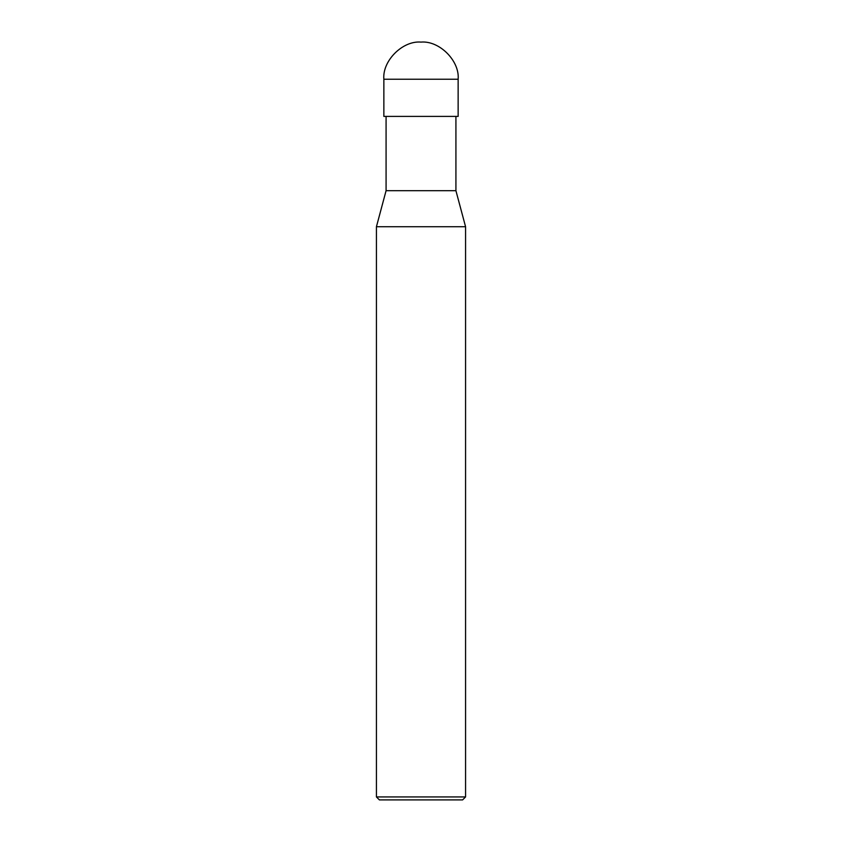 <?xml version="1.0" encoding="UTF-8"?>
<svg xmlns="http://www.w3.org/2000/svg" width="842" height="842" viewBox="0 0 842 842"><rect width="100%" height="100%" fill="white"/><g stroke="black" fill="none" stroke-linecap="round" stroke-linejoin="round"><path stroke-width="0.63" stroke-dasharray="4.21 3.16" d="M458.143 116.396L383.857 116.396L458.143 116.396M383.857 79.243L458.143 79.243L383.857 79.243M462.605 799.9L379.395 799.9L462.605 799.9M455.922 116.396L386.078 116.396L455.922 116.396M386.078 190.692L455.922 190.692L386.078 190.692M376.427 226.73L465.573 226.73L376.427 226.73M376.427 796.932L465.573 796.932L376.427 796.932"/><path stroke-width="1.26" d="M383.857 116.396L458.143 116.396L458.143 79.243C459.806 60.866 439.377 40.437 421 42.1C402.623 40.437 382.194 60.866 383.857 79.243L383.857 116.396L383.857 79.243C382.194 60.866 402.623 40.437 421 42.1C439.377 40.437 459.806 60.866 458.143 79.243L383.857 79.243L458.143 79.243L458.143 116.396L383.857 116.396M379.395 799.9L462.605 799.9L465.573 796.932L465.573 226.73L455.922 190.692L455.922 116.396L455.922 190.692L386.078 190.692L376.427 226.73L376.427 796.932L379.395 799.9L376.427 796.932L376.427 226.73L386.078 190.692L386.078 116.396L386.078 190.692L455.922 190.692L465.573 226.73L376.427 226.73L465.573 226.73L465.573 796.932L376.427 796.932L465.573 796.932L462.605 799.9L379.395 799.9"/></g></svg>
